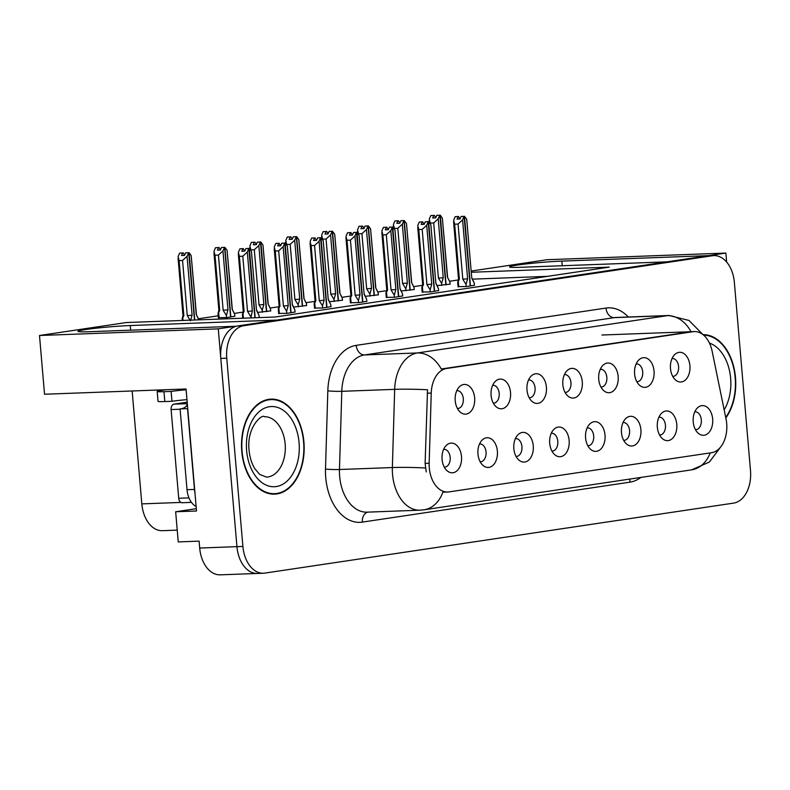 <?xml version="1.0" encoding="UTF-8"?>
<svg xmlns="http://www.w3.org/2000/svg" width="790" height="790" viewBox="0 0 790 790"><rect width="100%" height="100%" fill="white"/><g stroke="black" fill="none" stroke-linecap="round" stroke-linejoin="round"><path stroke-width="1.19" d="M695.437 429.632A8.917 5.876 87.9 0 0 695.822 429.642A8.917 5.876 87.9 0 0 701.323 419.855A8.917 5.876 87.9 0 0 695.161 411.817A8.917 5.876 87.9 0 0 694.775 411.857M712.659 419.006A14.862 9.786 87.9 0 0 697.333 408.005A14.862 9.786 87.9 0 0 693.225 421.9A14.862 9.786 87.9 0 0 698.271 433.276A14.862 9.786 87.9 0 0 708.492 432.959A14.862 9.786 87.9 0 0 712.659 419.006M600.943 387.051A8.917 5.876 87.9 0 0 601.328 387.051A8.917 5.876 87.9 0 0 606.829 377.274A8.917 5.876 87.9 0 0 600.667 369.236A8.917 5.876 87.9 0 0 600.282 369.266M618.155 376.415A14.862 9.786 87.9 0 0 602.839 365.424A14.862 9.786 87.9 0 0 598.731 379.319A14.862 9.786 87.9 0 0 603.777 390.695A14.862 9.786 87.9 0 0 613.998 390.379A14.862 9.786 87.9 0 0 618.155 376.415M636.819 381.698A8.917 5.876 87.9 0 0 637.204 381.698A8.917 5.876 87.9 0 0 642.705 371.922A8.917 5.876 87.9 0 0 636.543 363.884A8.917 5.876 87.9 0 0 636.157 363.913M654.041 371.063A14.862 9.786 87.9 0 0 638.715 360.062A14.862 9.786 87.9 0 0 634.607 373.966A14.862 9.786 87.9 0 0 639.653 385.342A14.862 9.786 87.9 0 0 649.874 385.016A14.862 9.786 87.9 0 0 654.041 371.063M493.306 403.117A8.917 5.876 87.9 0 0 493.691 403.127A8.917 5.876 87.9 0 0 499.191 393.351A8.917 5.876 87.9 0 0 493.029 385.303A8.917 5.876 87.9 0 0 492.644 385.342M510.528 392.492A14.862 9.786 87.9 0 0 495.202 381.491A14.862 9.786 87.9 0 0 491.094 395.395A14.862 9.786 87.9 0 0 496.14 406.771A14.862 9.786 87.9 0 0 506.36 406.445A14.862 9.786 87.9 0 0 510.528 392.492M551.924 451.06A8.917 5.876 87.9 0 0 552.309 451.07A8.917 5.876 87.9 0 0 557.809 441.284A8.917 5.876 87.9 0 0 551.647 433.246A8.917 5.876 87.9 0 0 551.262 433.285M569.146 440.435A14.862 9.786 87.9 0 0 553.82 429.434A14.862 9.786 87.9 0 0 549.712 443.328A14.862 9.786 87.9 0 0 554.758 454.704A14.862 9.786 87.9 0 0 564.978 454.388A14.862 9.786 87.9 0 0 569.146 440.435M480.172 461.775A8.917 5.876 87.9 0 0 480.557 461.785A8.917 5.876 87.9 0 0 486.048 451.999A8.917 5.876 87.9 0 0 479.895 443.96A8.917 5.876 87.9 0 0 479.51 444M497.384 451.149A14.862 9.786 87.9 0 0 482.068 440.149A14.862 9.786 87.9 0 0 477.96 454.043A14.862 9.786 87.9 0 0 483.006 465.419A14.862 9.786 87.9 0 0 493.217 465.103A14.862 9.786 87.9 0 0 497.384 451.149M672.695 376.336A8.917 5.876 87.9 0 0 673.09 376.346A8.917 5.876 87.9 0 0 678.58 366.56A8.917 5.876 87.9 0 0 672.418 358.522A8.917 5.876 87.9 0 0 672.033 358.551M689.917 365.701A14.862 9.786 87.9 0 0 674.591 354.71A14.862 9.786 87.9 0 0 670.483 368.604A14.862 9.786 87.9 0 0 675.539 379.98A14.862 9.786 87.9 0 0 685.75 379.664A14.862 9.786 87.9 0 0 689.917 365.701M587.8 445.708A8.917 5.876 87.9 0 0 588.185 445.708A8.917 5.876 87.9 0 0 593.685 435.932A8.917 5.876 87.9 0 0 587.523 427.894A8.917 5.876 87.9 0 0 587.138 427.923M605.021 435.073A14.862 9.786 87.9 0 0 589.696 424.082A14.862 9.786 87.9 0 0 585.587 437.976A14.862 9.786 87.9 0 0 590.634 449.352A14.862 9.786 87.9 0 0 600.854 449.026A14.862 9.786 87.9 0 0 605.021 435.073M659.561 434.994A8.917 5.876 87.9 0 0 659.946 434.994A8.917 5.876 87.9 0 0 665.447 425.218A8.917 5.876 87.9 0 0 659.285 417.179A8.917 5.876 87.9 0 0 658.899 417.209M676.773 424.358A14.862 9.786 87.9 0 0 661.457 413.368A14.862 9.786 87.9 0 0 657.349 427.262A14.862 9.786 87.9 0 0 662.395 438.638A14.862 9.786 87.9 0 0 672.606 438.312A14.862 9.786 87.9 0 0 676.773 424.358M623.675 440.346A8.917 5.876 87.9 0 0 624.07 440.356A8.917 5.876 87.9 0 0 629.561 430.57A8.917 5.876 87.9 0 0 623.399 422.531A8.917 5.876 87.9 0 0 623.024 422.571M640.897 429.721A14.862 9.786 87.9 0 0 625.571 418.72A14.862 9.786 87.9 0 0 621.473 432.614A14.862 9.786 87.9 0 0 626.519 443.99A14.862 9.786 87.9 0 0 636.73 443.674A14.862 9.786 87.9 0 0 640.897 429.721M529.182 397.765A8.917 5.876 87.9 0 0 529.577 397.765A8.917 5.876 87.9 0 0 535.067 387.989A8.917 5.876 87.9 0 0 528.905 379.951A8.917 5.876 87.9 0 0 528.52 379.98M546.404 387.13A14.862 9.786 87.9 0 0 531.077 376.139A14.862 9.786 87.9 0 0 526.979 390.033A14.862 9.786 87.9 0 0 532.025 401.409A14.862 9.786 87.9 0 0 542.236 401.083A14.862 9.786 87.9 0 0 546.404 387.13M565.067 392.403A8.917 5.876 87.9 0 0 565.452 392.413A8.917 5.876 87.9 0 0 570.943 382.637A8.917 5.876 87.9 0 0 564.791 374.598A8.917 5.876 87.9 0 0 564.406 374.628M582.279 381.777A14.862 9.786 87.9 0 0 566.963 370.777A14.862 9.786 87.9 0 0 562.855 384.681A14.862 9.786 87.9 0 0 567.901 396.057A14.862 9.786 87.9 0 0 578.112 395.731A14.862 9.786 87.9 0 0 582.279 381.777M444.286 467.137A8.917 5.876 87.9 0 0 444.671 467.137A8.917 5.876 87.9 0 0 450.172 457.361A8.917 5.876 87.9 0 0 444.01 449.322A8.917 5.876 87.9 0 0 443.625 449.352M461.508 456.502A14.862 9.786 87.9 0 0 446.182 445.511A14.862 9.786 87.9 0 0 442.074 459.405A14.862 9.786 87.9 0 0 447.13 470.781A14.862 9.786 87.9 0 0 457.341 470.455A14.862 9.786 87.9 0 0 461.508 456.502M516.048 456.423A8.917 5.876 87.9 0 0 516.433 456.423A8.917 5.876 87.9 0 0 521.933 446.646A8.917 5.876 87.9 0 0 515.771 438.608A8.917 5.876 87.9 0 0 515.386 438.638M533.26 445.787A14.862 9.786 87.9 0 0 517.944 434.796A14.862 9.786 87.9 0 0 513.836 448.69A14.862 9.786 87.9 0 0 518.882 460.066A14.862 9.786 87.9 0 0 529.093 459.74A14.862 9.786 87.9 0 0 533.26 445.787M457.43 408.479A8.917 5.876 87.9 0 0 457.815 408.479A8.917 5.876 87.9 0 0 463.315 398.703A8.917 5.876 87.9 0 0 457.153 390.665A8.917 5.876 87.9 0 0 456.768 390.695M474.652 397.844A14.862 9.786 87.9 0 0 459.326 386.853A14.862 9.786 87.9 0 0 455.218 400.747A14.862 9.786 87.9 0 0 460.264 412.123A14.862 9.786 87.9 0 0 470.485 411.797A14.862 9.786 87.9 0 0 474.652 397.844M726.682 423.499A26.751 17.617 87.9 0 0 726.02 418.917L712.116 351.125A26.751 17.617 87.9 0 0 694.292 331.583A26.751 17.617 87.9 0 0 693.008 331.701L446.577 368.496A26.751 17.617 87.9 0 0 431.241 393.065L429.168 463.236A26.751 17.617 87.9 0 0 447.772 492.022A26.751 17.617 87.9 0 0 449.066 491.894L711.474 452.719A26.751 17.617 87.9 0 0 726.682 423.499M726.642 262.063L725.872 253.067L708.581 255.644L561.838 261.105A31.699 1.748 -4.9 0 0 527.957 263.732A31.699 1.748 -4.9 0 0 509.53 266.911A31.699 1.748 -4.9 0 0 520.393 267.297L667.125 261.836L277.004 320.088L130.271 325.539A31.699 1.748 -4.9 0 0 96.38 328.166A31.699 1.748 -4.9 0 0 77.963 331.346A31.699 1.748 -4.9 0 0 88.816 331.731L235.558 326.27L218.267 328.857L236.941 546.65A29.724 19.572 87.9 0 0 257.471 573.451A29.724 19.572 87.9 0 0 258.903 573.313M218.267 328.857L39.5 335.503L44.536 394.24L186.055 388.976L196.513 510.982L175.656 511.762L196.315 508.671M713.834 255.614A29.724 19.572 87.9 0 0 712.402 255.743L243.656 325.737A29.724 19.572 87.9 0 0 226.76 358.196L242.895 546.433A29.724 19.572 87.9 0 0 263.425 573.234A29.724 19.572 87.9 0 0 264.857 573.096L733.604 503.112A29.724 19.572 87.9 0 0 750.5 470.643L734.364 282.405A29.724 19.572 87.9 0 0 713.834 255.614L707.87 255.832A29.724 19.572 87.9 0 0 706.438 255.96L237.691 325.954A29.724 19.572 87.9 0 0 220.795 358.423L236.941 546.65A29.724 19.572 87.9 0 0 257.471 573.451L220.232 574.834A29.724 19.572 87.9 0 1 199.692 548.043L199.1 541.14L178.244 541.92L175.656 511.762M471.334 271.029L547.105 259.713L725.872 253.067M39.5 335.503L126.281 322.547L275.256 317.007L609.297 267.129L471.442 272.254M177.237 530.13L162.365 530.683A29.724 19.572 -92.1 0 1 141.825 503.882L132.147 390.981M458.319 279.956L449.559 281.27M422.443 285.318L413.674 286.622M386.567 290.671L377.798 291.984M350.681 296.033L341.922 297.336M314.805 301.385L306.046 302.698M278.929 306.747L270.17 308.051M243.053 312.099L234.284 313.413M218.247 315.803L198.409 318.765M547.559 276.342L472.43 279.147M437.077 285.615L450.103 284.114M401.192 290.977L414.227 289.476M329.44 301.691L342.465 300.19M293.564 307.043L306.589 305.542M257.688 312.406L270.713 310.904M218.405 317.669L226.908 317.57L234.837 316.257M365.316 296.329L378.341 294.828M458.042 286.632L466.544 286.533L474.474 285.22M422.166 291.994L430.659 291.895L438.588 290.582M350.414 302.708L358.907 302.61L366.837 301.296M314.538 308.06L323.031 307.962L330.961 306.648M278.653 313.423L287.155 313.324L295.075 312.01M386.29 297.346L394.783 297.247L402.712 295.934M258.212 317.639L259.199 317.363M725.822 417.94A47.548 31.323 87.9 0 0 735.5 377.561A47.548 31.323 87.9 0 0 703.07 334.674M303.923 441.995A47.548 31.323 87.9 0 0 271.079 399.118A47.548 31.323 87.9 0 0 241.76 451.278A47.548 31.323 87.9 0 0 274.614 494.155A47.548 31.323 87.9 0 0 303.923 441.995M269.637 399.671A47.548 31.323 87.9 0 0 268.106 399.444M640.907 477.417A49.533 32.627 -92.1 0 1 629.946 482.157L362.353 522.111A49.533 32.627 -92.1 0 1 325.747 477.664A49.533 32.627 -92.1 0 1 325.5 469.033L327.82 390.833A49.533 32.627 -92.1 0 1 356.221 345.358A9.905 7.436 81.5 0 0 364.516 354.937L417.397 352.962A34.671 26.021 -98.5 0 1 441.255 369.009L691.043 331.711A34.671 26.021 81.5 0 0 667.175 315.674A39.628 26.1 -92.1 0 1 669.081 315.496L616.2 317.462A39.628 26.1 87.9 0 0 614.294 317.639L364.516 354.937A39.628 26.1 87.9 0 0 341.793 391.317L339.473 469.517A39.628 26.1 87.9 0 0 339.67 476.419A39.628 26.1 87.9 0 0 367.044 512.157L419.934 510.182A39.628 26.1 -92.1 0 1 392.551 474.454A39.628 26.1 -92.1 0 1 392.363 467.552L394.674 389.351A39.628 26.1 -92.1 0 1 417.397 352.962L667.175 315.674L614.294 317.639A9.905 7.436 81.5 0 1 605.999 308.06A49.533 32.627 -92.1 0 1 628.317 317.007M426.245 471.946L425.109 463.394L427.538 389.776A34.671 2.637 -178.3 0 0 394.674 389.351L341.793 391.317A9.905 0.751 1.7 0 1 327.82 390.833M444.099 492.15L442.864 492.121A34.671 26.021 81.5 0 1 424.003 509.807L691.596 469.853A34.671 26.021 -98.5 0 0 710.19 452.907M271.622 494.056A47.548 31.323 87.9 0 0 273.143 493.711M244.9 250.825L242.876 248.712L241.78 251.24L244.762 251.131L245.848 248.603L248.83 248.485L247.3 252.04L242.797 256.207L239.37 256.335L244.1 311.487L243.004 313.551C242.303 315.101 242.234 314.953 242.787 313.126C242.234 314.953 242.303 315.101 243.004 313.551C242.303 315.101 242.234 314.953 242.787 313.126M254.903 317.758L248.83 248.485M250.855 317.916L252.356 310.944L247.3 252.04M250.736 316.593L247.527 311.359L242.797 256.207M243.399 248.633L239.893 248.82L238.363 252.366L239.37 256.335M259.209 317.491L259.031 315.358L256.503 310.322L251.447 251.418L249.364 248.406L255.17 317.758M247.527 311.359L252.356 310.944M239.893 248.82L242.876 248.712M244.1 311.487L243.251 311.379L238.323 253.995M249.364 248.406L246.243 248.544L249.225 248.435M256.503 310.322L251.447 251.418M256.671 310.223L258.291 313.709M245.848 248.603L248.969 248.465M198.804 319.851L196.256 314.578L191.2 255.674L189.116 252.662L194.745 319.999M184.653 255.071L183.152 252.889L179.646 253.076L182.628 252.968L181.532 255.496L184.514 255.387L185.601 252.849L188.721 252.721L187.062 256.286L182.549 260.463L179.123 260.591L183.853 315.733L183.004 315.625L182.292 318.222M185.601 252.849L188.583 252.741M194.488 320.009L188.721 252.721M196.256 314.578L198.043 317.955M196.424 314.479L191.2 255.674M183.152 252.889L182.628 252.968M183.853 315.733L182.757 317.807C182.056 319.348 181.986 319.209 182.539 317.382C181.986 319.209 182.056 319.348 182.757 317.807C182.056 319.348 181.986 319.209 182.539 317.382M179.123 260.591L178.115 256.622L179.646 253.076M187.062 256.286L192.108 315.2L187.279 315.605L182.549 260.463M192.108 315.2L190.489 320.849L187.279 315.605M280.766 245.423L278.751 243.35L277.665 245.888L280.638 245.769L281.734 243.241L284.706 243.132L283.185 246.678L278.673 250.855L275.256 250.983L279.976 306.125L278.89 308.199C278.179 309.739 278.11 309.601 278.663 307.774C278.11 309.601 278.179 309.739 278.89 308.199C278.179 309.739 278.11 309.601 278.663 307.774M290.819 312.771L284.706 243.132M286.8 313.334L286.622 311.24L288.231 305.592L283.185 246.678M286.622 311.24L283.403 305.997L278.673 250.855M279.285 243.271L275.769 243.468L274.249 247.013L275.256 250.983M295.095 312.129L294.907 310.006L292.379 304.97L287.323 246.065L285.101 243.073L291.075 312.731M283.403 305.997L288.231 305.592M275.769 243.468L278.751 243.35M279.976 306.125L279.127 306.016L274.209 248.643M285.239 243.053L282.129 243.211M292.379 304.97L287.323 246.065M294.166 308.347L292.547 304.861M281.734 243.241L284.844 243.113M285.101 243.073L282.129 243.182M316.652 240.111L314.627 237.997L313.541 240.525L316.523 240.417L317.61 237.889L320.582 237.78L319.061 241.325L314.548 245.493L311.132 245.621L315.862 300.773L314.766 302.837C314.065 304.387 313.986 304.239 314.548 302.412C313.986 304.239 314.065 304.387 314.766 302.837C314.065 304.387 313.986 304.239 314.548 302.412M326.695 307.419L320.582 237.78M322.675 307.972L322.498 305.878L324.107 300.23L319.061 241.325M322.498 305.878L319.279 300.644L314.548 245.493M315.161 237.918L311.645 238.106L310.124 241.651L311.132 245.621M330.971 306.777L330.783 304.644L328.255 299.608L323.209 240.703L320.977 237.721L326.951 307.379M319.279 300.644L324.107 300.23M311.645 238.106L314.627 237.997M315.862 300.773L315.003 300.664L310.085 243.281M328.255 299.608L323.209 240.703M328.423 299.509L330.042 302.995M317.61 237.889L320.72 237.75M352.547 234.709L350.503 232.645L349.417 235.173L352.399 235.055L353.486 232.527L356.468 232.418L354.937 235.963L350.434 240.14L347.007 240.269L351.738 295.411L350.642 297.484C349.94 299.025 349.861 298.887 350.424 297.06C349.861 298.887 349.94 299.025 350.642 297.484C349.94 299.025 349.861 298.887 350.424 297.06M362.571 302.057L356.468 232.418M358.551 302.619L358.374 300.526L359.993 294.877L354.937 235.963M358.374 300.526L355.154 295.282L350.434 240.14M351.037 232.556L347.531 232.754L346 236.299L347.007 240.269M366.846 301.425L366.669 299.291L364.131 294.255L359.085 235.351L356.991 232.339L362.827 302.017M355.154 295.282L359.993 294.877M347.531 232.754L350.503 232.645M351.738 295.411L350.879 295.302L345.961 237.928M356.991 232.339L353.881 232.497M364.131 294.255L359.085 235.351M365.918 297.632L364.299 294.147M353.486 232.527L356.596 232.398M356.863 232.359L353.881 232.467M234.847 316.385L234.66 314.252L232.132 309.226L227.076 250.311L224.854 247.329L230.828 316.988M220.548 249.67L219.037 247.527L215.522 247.714L218.504 247.606L217.418 250.134L220.39 250.025L221.486 247.497L224.597 247.369L222.938 250.934L218.425 255.101L215.008 255.229L219.729 310.381L218.879 310.263L218.178 312.87M221.486 247.497L224.459 247.389M230.571 317.027L224.597 247.369M232.132 309.226L233.919 312.603M232.3 309.127L227.076 250.311M219.037 247.527L218.504 247.606M219.729 310.381L218.642 312.455C217.931 313.995 217.862 313.847 218.415 312.02C217.862 313.847 217.931 313.995 218.642 312.455C217.931 313.995 217.862 313.847 218.415 312.02M215.008 255.229L214.001 251.269L215.522 247.714M222.938 250.934L227.984 309.838L223.155 310.253L218.425 255.101M227.984 309.838L226.375 315.496L223.155 310.253M226.375 315.496L226.552 317.59M270.723 311.033L270.536 308.9L268.007 303.864L262.961 244.959L260.868 241.947L266.704 311.625M256.404 244.357L254.913 242.175L251.398 242.362L254.38 242.254L253.294 244.781L256.276 244.673L257.362 242.135L260.473 242.007L258.814 245.572L254.311 249.749L250.884 249.877L250.953 250.707M257.362 242.135L260.344 242.026M266.447 311.665L260.473 242.007M268.007 303.864L269.795 307.241M268.175 303.765L262.961 244.959M254.913 242.175L254.38 242.254M250.884 249.877L249.877 245.907L251.398 242.362M258.814 245.572L263.86 304.486L259.031 304.901L254.311 249.749M263.86 304.486L262.25 310.134L259.031 304.901M262.25 310.134L262.428 312.228M306.599 305.671L306.421 303.538L303.883 298.511L298.837 239.597L296.615 236.615L302.59 306.273M292.28 239.005L290.789 236.812L287.284 237L290.256 236.891L289.17 239.419L292.152 239.311L293.238 236.783L296.359 236.654L294.69 240.219L290.187 244.387L286.76 244.515L286.829 245.344M293.238 236.783L296.22 236.674M302.323 306.313L296.359 236.654M303.883 298.511L305.671 301.889M304.061 298.413L298.837 239.597M290.789 236.812L290.256 236.891M286.76 244.515L285.753 240.555L287.284 237M294.69 240.219L299.746 299.124L294.917 299.538L290.187 244.387M299.746 299.124L298.126 304.782L294.917 299.538M298.126 304.782L298.304 306.875M342.475 300.319L342.297 298.185L339.769 293.149L334.713 234.245L332.491 231.253L338.466 300.911M328.176 233.603L326.665 231.46L323.159 231.648L326.142 231.539L325.046 234.067L328.028 233.958L329.114 231.421L332.235 231.292L330.566 234.857L326.063 239.034L322.636 239.163L322.715 239.992M329.114 231.421L332.096 231.312M338.209 300.95L332.235 231.292M339.769 293.149L341.557 296.526M339.937 293.05L334.713 234.245M326.665 231.46L326.142 231.539M322.636 239.163L321.629 235.193L323.159 231.648M330.566 234.857L335.622 293.771L330.793 294.186L326.063 239.034M335.622 293.771L334.002 299.42L330.793 294.186M334.002 299.42L334.19 301.513M186.973 399.631A19.809 1.096 -4.9 0 0 171.973 401.29L171.124 391.435A19.809 1.096 175.1 0 1 186.124 389.776M166.028 389.727L162.029 390.319A19.809 1.096 -4.9 0 0 157.19 391.455L158.03 401.31A19.809 1.096 -4.9 0 0 164.824 401.557L171.973 401.29M157.19 391.455A19.809 1.096 -4.9 0 0 163.974 391.702L171.124 391.435M194.962 492.802A19.809 13.055 -92.1 0 1 194.468 489.435L187.546 408.618A19.809 13.055 87.9 0 0 187.665 408.618A19.809 13.055 87.9 0 0 187.744 408.608M194.468 489.435L187.023 489.711A19.809 13.055 87.9 0 0 196.137 506.508M187.546 408.618L180.09 408.894L187.023 489.711M180.337 408.884A19.809 13.055 87.9 0 0 187.447 405.161M703.623 335.167A47.054 30.998 -92.1 0 1 735.174 377.61A47.054 30.998 -92.1 0 1 725.714 417.416M303.607 442.045A47.054 30.998 -92.1 0 1 274.594 493.661A47.054 30.998 -92.1 0 1 242.076 451.228A47.054 30.998 -92.1 0 1 271.089 399.612A47.054 30.998 -92.1 0 1 303.607 442.045M182.381 502.707A4.957 3.259 -92.1 0 1 182.135 502.726A4.957 3.259 -92.1 0 1 178.718 498.263L171.114 409.566A4.957 3.259 -92.1 0 1 173.928 404.154L187.191 402.169M186.282 406.327A4.957 3.259 -92.1 0 1 187.378 404.381M388.404 229.396L386.379 227.283L385.293 229.811L388.275 229.702L389.361 227.174L392.344 227.066L390.813 230.611L386.31 234.778L382.883 234.906L387.613 290.058L386.517 292.122C385.816 293.673 385.747 293.525 386.3 291.698C385.747 293.525 385.816 293.673 386.517 292.122C385.816 293.673 385.747 293.525 386.3 291.698M398.446 296.704L392.344 227.066M394.437 297.257L394.25 295.164L395.869 289.515L390.813 230.611M394.25 295.164L391.04 289.93L386.31 234.778M386.912 227.204L383.407 227.392L381.876 230.937L382.883 234.906M402.722 296.062L402.545 293.929L400.017 288.903L394.961 229.989L392.739 227.007L398.713 296.665M391.04 289.93L395.869 289.515M383.407 227.392L386.379 227.283M387.613 290.058L386.754 289.95L381.837 232.566M400.017 288.903L394.961 229.989M400.184 288.794L401.804 292.28M389.361 227.174L392.482 227.046M424.309 223.995L422.265 221.931L421.179 224.459L424.151 224.35L425.237 221.812L428.219 221.704L426.699 225.249L422.186 229.426L418.769 229.554L423.489 284.696L422.393 286.77C421.692 288.31 421.623 288.172 422.176 286.345C421.623 288.172 421.692 288.31 422.393 286.77C421.692 288.31 421.623 288.172 422.176 286.345M434.332 291.342L428.219 221.704M430.313 291.905L430.135 289.812L431.745 284.163L426.699 225.249M430.135 289.812L426.916 284.568L422.186 229.426M422.798 221.852L419.283 222.039L417.752 225.585L418.769 229.554M438.608 290.71L438.42 288.577L435.892 283.541L430.836 224.637L428.615 221.644L434.589 291.303M426.916 284.568L431.745 284.163M419.283 222.039L422.265 221.931M423.489 284.696L422.64 284.588L417.722 227.214M428.753 221.625L425.642 221.783M435.892 283.541L430.836 224.637M437.68 286.918L436.06 283.432M425.237 221.812L428.358 221.684M428.615 221.644L425.632 221.753M460.165 218.682L458.141 216.569L457.055 219.097L460.027 218.988L461.123 216.46L464.095 216.351L462.575 219.897L458.062 224.064L454.645 224.192L459.375 279.344L458.279 281.418C457.578 282.958 457.499 282.81 458.052 280.983C457.499 282.81 457.578 282.958 458.279 281.418C457.578 282.958 457.499 282.81 458.052 280.983M470.208 285.99L464.095 216.351M466.189 286.543L466.011 284.449L467.621 278.801L462.575 219.897M466.011 284.449L462.792 279.216L458.062 224.064M458.674 216.49L455.159 216.677L453.638 220.222L454.645 224.192M474.484 285.348L474.296 283.215L471.768 278.189L466.722 219.274L464.49 216.292L470.465 285.95M462.792 279.216L467.621 278.801M455.159 216.677L458.141 216.569M459.375 279.344L458.516 279.235L453.598 221.852M471.768 278.189L466.722 219.274M471.936 278.08L473.556 281.566M461.123 216.46L464.234 216.332M378.361 294.956L378.173 292.823L375.645 287.797L370.589 228.883L368.367 225.9L374.341 295.559M364.042 228.29L362.551 226.098L359.035 226.286L362.018 226.177L360.931 228.705L363.904 228.596L365 226.068L368.11 225.94L366.451 229.505L361.938 233.672L358.522 233.8L358.591 234.63M365 226.068L367.972 225.96M374.085 295.598L368.11 225.94M375.645 287.797L377.432 291.174M375.813 287.698L370.589 228.883M362.551 226.098L362.018 226.177M358.522 233.8L357.515 229.841L359.035 226.286M366.451 229.505L371.498 288.409L366.669 288.824L361.938 233.672M371.498 288.409L369.888 294.068L366.669 288.824M369.888 294.068L370.066 296.161M414.237 289.604L414.049 287.471L411.521 282.435L406.475 223.531L404.243 220.538L410.217 290.197M399.918 222.928L398.427 220.746L394.911 220.933L397.893 220.825L396.807 223.353L399.789 223.244L400.876 220.706L403.986 220.578L402.327 224.143L397.814 228.32L394.398 228.448L394.467 229.278M400.876 220.706L403.848 220.598M409.961 290.236L403.986 220.578M411.521 282.435L413.308 285.812M411.689 282.336L406.475 223.531M398.427 220.746L397.893 220.825M394.398 228.448L393.39 224.478L394.911 220.933M402.327 224.143L407.373 283.057L402.545 283.472L397.814 228.32M407.373 283.057L405.764 288.706L402.545 283.472M405.764 288.706L405.942 290.799M450.112 284.242L449.935 282.109L447.397 277.083L442.351 218.168L440.257 215.166L446.093 284.844M435.813 217.526L434.303 215.384L430.797 215.571L433.769 215.463L432.683 217.991L435.665 217.882L436.751 215.354L439.862 215.226L438.203 218.791L433.7 222.958L430.274 223.086L430.343 223.916M436.751 215.354L439.734 215.245M445.837 284.884L439.862 215.226M447.397 277.083L449.184 280.46M447.575 276.984L442.351 218.168M434.303 215.384L433.769 215.463M430.274 223.086L429.266 219.126L430.797 215.571M438.203 218.791L443.259 277.695L438.42 278.11L433.7 222.958M443.259 277.695L441.64 283.353L438.42 278.11M441.64 283.353L441.817 285.447M562.243 265.736L561.838 261.105M199.692 548.043L242.895 546.433M141.825 503.882L180.93 502.43M431.241 393.065L427.183 393.213M446.577 368.496L442.864 368.634M429.168 463.236L425.109 463.394M693.008 331.701L689.295 331.84M130.666 330.171L130.271 325.539M362.353 522.111A9.905 7.436 81.5 0 1 367.873 512.118M425.415 467.986A34.671 2.637 -178.3 0 0 392.363 467.552L339.473 469.517A9.905 0.751 1.7 0 1 325.5 469.033M356.221 345.358L605.999 308.06M712.402 255.743L706.438 255.96M243.656 325.737L237.691 325.954M226.76 358.196L220.795 358.423M629.946 482.157A9.905 7.436 81.5 0 1 630.055 479.036M243.004 313.551L243.409 318.192M182.757 317.807L182.984 320.434M278.89 308.199L279.354 313.61M314.766 302.837L315.23 308.248M350.642 297.484L351.106 302.896M218.642 312.455L219.107 317.866M164.824 401.557L163.974 391.702M709.46 343.097A40.122 26.426 -92.1 0 1 730.641 378.282A40.122 26.426 -92.1 0 1 724.154 409.832M266.516 477.111A30.218 19.898 87.9 0 0 285.151 443.97A30.218 19.898 87.9 0 0 264.275 416.725C262.705 413.684 246.559 426.274 249.038 449.984C249.778 457.499 251.733 463.769 254.894 468.796L259.762 474.464L266.516 477.111M299.074 442.726A40.122 26.426 -92.1 0 1 276.263 486.551A40.122 26.426 -92.1 0 1 246.618 450.557A40.122 26.426 -92.1 0 1 269.42 406.722A40.122 26.426 -92.1 0 1 299.074 442.726M178.718 498.263L188.958 497.878M171.114 409.566L180.12 409.23M173.928 404.154L187.319 403.651M386.517 292.122L386.982 297.534M422.393 286.77L422.857 292.182M458.279 281.418L458.743 286.829M447.772 492.022L444.049 492.16M694.292 331.583L601.931 335.019M419.934 510.182L424.003 509.807M703.12 334.753L688.969 320.444L669.081 315.496M720.806 446.785L709.4 462.031L691.596 469.853M263.425 573.234L257.471 573.451M242.421 314.588L242.728 318.212M243.241 311.379L242.54 313.976M183.004 315.635L178.076 258.251M182.174 318.834L182.312 320.464M278.297 309.226L278.673 313.63M279.127 306.016L278.426 308.613M314.173 303.874L314.548 308.278M315.003 300.664L314.301 303.261M350.049 298.511L350.434 302.925M350.879 295.302L350.177 297.899M218.879 310.272L213.962 252.889M218.05 313.482L218.425 317.886M249.986 249.314L249.838 247.537M285.871 243.962L285.713 242.175M321.747 238.6L321.589 236.822M274.594 493.661L270.081 493.829M271.089 399.612L266.585 399.779M182.135 502.726L191.466 502.381M385.935 293.159L386.31 297.563M386.754 289.95L386.053 292.547M421.811 287.797L422.186 292.211M422.64 284.588L421.929 287.185M457.687 282.445L458.062 286.849M458.516 279.235L457.815 281.832M357.623 233.248L357.475 231.46M393.499 227.885L393.351 226.108M429.385 222.533L429.227 220.746"/></g></svg>
